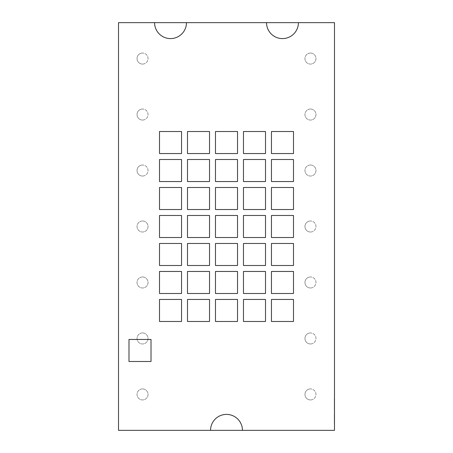 <?xml version="1.0" encoding="UTF-8"?>
<svg xmlns="http://www.w3.org/2000/svg" width="453" height="453" viewBox="0 0 453 453"><rect width="100%" height="100%" fill="white"/><g stroke="black" fill="none" stroke-linecap="round" stroke-linejoin="round"><path stroke-width="0.34" stroke-dasharray="2.27 1.7" d="M266.534 22.65A15.946 15.946 0 0 0 282.474 38.596A15.946 15.946 0 0 0 298.419 22.65M154.581 22.65A15.946 15.946 0 0 0 170.526 38.596A15.946 15.946 0 0 0 186.466 22.65M310.464 399.937A5.51 5.51 0 0 0 315.973 394.427A5.51 5.51 0 0 0 310.464 388.917A5.51 5.51 0 0 1 315.973 394.427A5.51 5.51 0 0 1 310.464 399.937A5.51 5.51 0 0 1 304.954 394.427A5.51 5.51 0 0 1 310.464 388.917A5.51 5.51 0 0 0 304.954 394.427A5.51 5.51 0 0 0 310.464 399.937M310.464 343.963A5.51 5.51 0 0 0 315.973 338.453A5.51 5.51 0 0 0 310.464 332.944A5.51 5.51 0 0 1 315.973 338.453A5.51 5.51 0 0 1 310.464 343.963A5.51 5.51 0 0 1 304.954 338.453A5.51 5.51 0 0 1 310.464 332.944A5.51 5.51 0 0 0 304.954 338.453A5.51 5.51 0 0 0 310.464 343.963M310.464 287.983A5.51 5.51 0 0 0 315.973 282.474A5.51 5.51 0 0 0 310.464 276.964A5.51 5.51 0 0 1 315.973 282.474A5.51 5.51 0 0 1 310.464 287.983A5.51 5.51 0 0 1 304.954 282.474A5.51 5.51 0 0 1 310.464 276.964A5.51 5.51 0 0 0 304.954 282.474A5.51 5.51 0 0 0 310.464 287.983M310.464 232.01A5.51 5.51 0 0 0 315.973 226.5A5.51 5.51 0 0 0 310.464 220.99A5.51 5.51 0 0 1 315.973 226.5A5.51 5.51 0 0 1 310.464 232.01A5.51 5.51 0 0 1 304.954 226.5A5.51 5.51 0 0 1 310.464 220.99A5.51 5.51 0 0 0 304.954 226.5A5.51 5.51 0 0 0 310.464 232.01M310.464 165.017A5.51 5.51 0 0 1 315.973 170.526A5.51 5.51 0 0 1 310.464 176.036A5.51 5.51 0 0 1 304.954 170.526A5.51 5.51 0 0 1 310.464 165.017A5.51 5.51 0 0 1 315.973 170.526A5.51 5.51 0 0 1 310.464 176.036A5.51 5.51 0 0 1 304.954 170.526A5.51 5.51 0 0 1 310.464 165.017M310.464 109.037A5.51 5.51 0 0 1 315.973 114.547A5.51 5.51 0 0 1 310.464 120.056A5.51 5.51 0 0 1 304.954 114.547A5.51 5.51 0 0 1 310.464 109.037A5.51 5.51 0 0 1 315.973 114.547A5.51 5.51 0 0 1 310.464 120.056A5.51 5.51 0 0 1 304.954 114.547A5.51 5.51 0 0 1 310.464 109.037M310.464 53.063A5.51 5.51 0 0 1 315.973 58.573A5.51 5.51 0 0 1 310.464 64.083A5.51 5.51 0 0 1 304.954 58.573A5.51 5.51 0 0 1 310.464 53.063A5.51 5.51 0 0 1 315.973 58.573A5.51 5.51 0 0 1 310.464 64.083A5.51 5.51 0 0 1 304.954 58.573A5.51 5.51 0 0 1 310.464 53.063M142.536 64.083A5.51 5.51 0 0 0 148.046 58.573A5.51 5.51 0 0 0 142.536 53.063A5.51 5.51 0 0 1 148.046 58.573A5.51 5.51 0 0 1 142.536 64.083A5.51 5.51 0 0 1 137.027 58.573A5.51 5.51 0 0 1 142.536 53.063A5.51 5.51 0 0 0 137.027 58.573A5.51 5.51 0 0 0 142.536 64.083M142.536 120.056A5.51 5.51 0 0 0 148.046 114.547A5.51 5.51 0 0 0 142.536 109.037A5.51 5.51 0 0 1 148.046 114.547A5.51 5.51 0 0 1 142.536 120.056A5.51 5.51 0 0 1 137.027 114.547A5.51 5.51 0 0 1 142.536 109.037A5.51 5.51 0 0 0 137.027 114.547A5.51 5.51 0 0 0 142.536 120.056M142.536 176.036A5.51 5.51 0 0 0 148.046 170.526A5.51 5.51 0 0 0 142.536 165.017A5.51 5.51 0 0 1 148.046 170.526A5.51 5.51 0 0 1 142.536 176.036A5.51 5.51 0 0 1 137.027 170.526A5.51 5.51 0 0 1 142.536 165.017A5.51 5.51 0 0 0 137.027 170.526A5.51 5.51 0 0 0 142.536 176.036M142.536 220.99A5.51 5.51 0 0 1 148.046 226.5A5.51 5.51 0 0 1 142.536 232.01A5.51 5.51 0 0 1 137.027 226.5A5.51 5.51 0 0 1 142.536 220.99A5.51 5.51 0 0 1 148.046 226.5A5.51 5.51 0 0 1 142.536 232.01A5.51 5.51 0 0 1 137.027 226.5A5.51 5.51 0 0 1 142.536 220.99M142.536 276.964A5.51 5.51 0 0 1 148.046 282.474A5.51 5.51 0 0 1 142.536 287.983A5.51 5.51 0 0 1 137.027 282.474A5.51 5.51 0 0 1 142.536 276.964A5.51 5.51 0 0 1 148.046 282.474A5.51 5.51 0 0 1 142.536 287.983A5.51 5.51 0 0 1 137.027 282.474A5.51 5.51 0 0 1 142.536 276.964M142.536 332.944A5.51 5.51 0 0 1 148.046 338.453A5.51 5.51 0 0 1 142.536 343.963A5.51 5.51 0 0 1 137.027 338.453A5.51 5.51 0 0 1 142.536 332.944A5.51 5.51 0 0 1 148.046 338.453A5.51 5.51 0 0 1 142.536 343.963A5.51 5.51 0 0 1 137.027 338.453A5.51 5.51 0 0 1 142.536 332.944M142.536 388.917A5.51 5.51 0 0 1 148.046 394.427A5.51 5.51 0 0 1 142.536 399.937A5.51 5.51 0 0 1 137.027 394.427A5.51 5.51 0 0 1 142.536 388.917A5.51 5.51 0 0 1 148.046 394.427A5.51 5.51 0 0 1 142.536 399.937A5.51 5.51 0 0 1 137.027 394.427A5.51 5.51 0 0 1 142.536 388.917M334.484 402.275L334.484 401.296M334.484 404.625L334.484 404.331M334.263 406.658L334.484 407.383L334.484 406.658M334.484 409.976L334.484 409.608M334.484 412.966L334.484 412.128L334.484 412.966M334.484 416.018L334.484 414.863L334.484 416.018M334.484 417.847L334.484 417.553M334.263 422.026L334.484 420.061L334.484 422.026M334.484 22.65L334.484 430.35L118.516 430.35L118.516 22.65L334.484 22.65M334.263 424.019L334.484 422.049L334.484 424.019M334.484 419.506L334.484 420.039M334.263 417.349L334.484 416.307L334.484 417.349M334.484 414.501L334.484 413.374L334.484 414.501M334.484 411.834L334.484 410.837L334.484 411.834M334.484 408.782L334.484 407.632L334.484 408.782M334.263 406.364L334.484 405.01L334.484 406.364M334.484 403.317L334.484 403.878M334.484 400.803L334.484 398.883L334.484 400.803M271.455 321.483L271.455 299.444L293.493 299.444L293.493 321.483L271.455 321.483M271.455 293.493L271.455 271.455L293.493 271.455L293.493 293.493L271.455 293.493M271.455 265.509L271.455 243.471L293.493 243.471L293.493 265.509L271.455 265.509M293.493 215.481L293.493 237.519L271.455 237.519L271.455 215.481L293.493 215.481M293.493 187.491L293.493 209.529L271.455 209.529L271.455 187.491L293.493 187.491M293.493 159.507L293.493 181.545L271.455 181.545L271.455 159.507L293.493 159.507M293.493 131.517L293.493 153.556L271.455 153.556L271.455 131.517L293.493 131.517M265.509 131.517L265.509 153.556L243.471 153.556L243.471 131.517L265.509 131.517M265.509 159.507L265.509 181.545L243.471 181.545L243.471 159.507L265.509 159.507M265.509 187.491L265.509 209.529L243.471 209.529L243.471 187.491L265.509 187.491M243.471 265.509L243.471 243.471L265.509 243.471L265.509 265.509L243.471 265.509M243.471 293.493L243.471 271.455L265.509 271.455L265.509 293.493L243.471 293.493M243.471 321.483L243.471 299.444L265.509 299.444L265.509 321.483L243.471 321.483M265.509 215.481L265.509 237.519L243.471 237.519L243.471 215.481L265.509 215.481M237.519 131.517L237.519 153.556L215.481 153.556L215.481 131.517L237.519 131.517M237.519 159.507L237.519 181.545L215.481 181.545L215.481 159.507L237.519 159.507M237.519 187.491L237.519 209.529L215.481 209.529L215.481 187.491L237.519 187.491M237.519 215.481L237.519 237.519L215.481 237.519L215.481 215.481L237.519 215.481M215.481 265.509L215.481 243.471L237.519 243.471L237.519 265.509L215.481 265.509M215.481 293.493L215.481 271.455L237.519 271.455L237.519 293.493L215.481 293.493M215.481 321.483L215.481 299.444L237.519 299.444L237.519 321.483L215.481 321.483M187.491 321.483L187.491 299.444L209.529 299.444L209.529 321.483L187.491 321.483M187.491 293.493L187.491 271.455L209.529 271.455L209.529 293.493L187.491 293.493M187.491 265.509L187.491 243.471L209.529 243.471L209.529 265.509L187.491 265.509M209.529 215.481L209.529 237.519L187.491 237.519L187.491 215.481L209.529 215.481M209.529 187.491L209.529 209.529L187.491 209.529L187.491 187.491L209.529 187.491M209.529 159.507L209.529 181.545L187.491 181.545L187.491 159.507L209.529 159.507M209.529 131.517L209.529 153.556L187.491 153.556L187.491 131.517L209.529 131.517M181.545 131.517L181.545 153.556L159.507 153.556L159.507 131.517L181.545 131.517M181.545 159.507L181.545 181.545L159.507 181.545L159.507 159.507L181.545 159.507M181.545 187.491L181.545 209.529L159.507 209.529L159.507 187.491L181.545 187.491M181.545 215.481L181.545 237.519L159.507 237.519L159.507 215.481L181.545 215.481M159.507 265.509L159.507 243.471L181.545 243.471L181.545 265.509L159.507 265.509M159.507 293.493L159.507 271.455L181.545 271.455L181.545 293.493L159.507 293.493M159.507 321.483L159.507 299.444L181.545 299.444L181.545 321.483L159.507 321.483M128.986 361.494L128.986 339.456L151.019 339.456L151.019 361.494L128.986 361.494M334.263 423.017L334.263 423.481L334.484 423.017M334.263 422.219L334.484 422.604L334.484 422.219M334.263 421.052L334.263 421.494L334.484 421.052M334.263 420.225L334.263 421.047L334.484 420.225M334.263 419.869L334.484 419.036M334.263 419.036L334.484 418.629M334.263 418.629L334.484 418.238M334.263 418.074L334.484 418.612M334.263 418.646L334.263 419.506M334.263 417.553L334.263 417.847M334.263 416.534L334.263 417.236L334.484 416.534M334.263 416.822L334.263 416.307L334.484 416.822M334.263 415.831L334.263 415.435L334.263 416.018L334.484 415.831M334.263 415.05L334.263 415.441L334.484 415.05M334.263 413.855L334.263 414.501L334.484 413.855M334.263 412.966L334.484 412.128L334.263 412.966M334.263 411.834L334.484 410.837L334.263 411.834M334.263 409.608L334.484 409.076M334.263 409.076L334.263 409.976M334.263 410.242L334.263 409.235L334.484 410.242M334.263 408.6L334.263 408.204L334.484 408.6M334.263 407.813L334.263 408.204L334.484 407.813M334.263 407.156L334.263 406.635L334.484 407.156M334.263 407.383L334.484 407.015L334.484 407.383M334.263 405.69L334.263 405.169L334.263 405.69M334.263 404.331L334.263 404.625M334.263 403.878L334.263 402.723L334.484 403.329M334.263 403.329L334.484 404.036M334.263 404.036L334.263 403.317M334.263 401.12L334.484 402.457M334.263 401.788L334.263 402.298L334.263 401.788M334.263 400.469L334.263 398.883L334.484 400.469M242.446 430.35A15.946 15.946 0 0 0 226.5 414.404A15.946 15.946 0 0 0 210.554 430.35"/><path stroke-width="0.68" d="M210.554 430.35L118.516 430.35L118.516 22.65L154.581 22.65A15.946 15.946 0 0 0 170.526 38.596A15.946 15.946 0 0 0 186.466 22.65L266.534 22.65A15.946 15.946 0 0 0 282.474 38.596A15.946 15.946 0 0 0 298.419 22.65L334.484 22.65L334.484 430.35L242.446 430.35A15.946 15.946 0 0 0 226.5 414.404A15.946 15.946 0 0 0 210.554 430.35L242.446 430.35M159.507 321.483L159.507 299.444L181.545 299.444L181.545 321.483L159.507 321.483M159.507 265.509L159.507 243.471L181.545 243.471L181.545 265.509L159.507 265.509M181.545 187.491L181.545 209.529L159.507 209.529L159.507 187.491L181.545 187.491M181.545 131.517L181.545 153.556L159.507 153.556L159.507 131.517L181.545 131.517M209.529 159.507L209.529 181.545L187.491 181.545L187.491 159.507L209.529 159.507M209.529 215.481L209.529 237.519L187.491 237.519L187.491 215.481L209.529 215.481M187.491 293.493L187.491 271.455L209.529 271.455L209.529 293.493L187.491 293.493M215.481 321.483L215.481 299.444L237.519 299.444L237.519 321.483L215.481 321.483M215.481 265.509L215.481 243.471L237.519 243.471L237.519 265.509L215.481 265.509M237.519 187.491L237.519 209.529L215.481 209.529L215.481 187.491L237.519 187.491M237.519 131.517L237.519 153.556L215.481 153.556L215.481 131.517L237.519 131.517M243.471 321.483L243.471 299.444L265.509 299.444L265.509 321.483L243.471 321.483M243.471 265.509L243.471 243.471L265.509 243.471L265.509 265.509L243.471 265.509M265.509 159.507L265.509 181.545L243.471 181.545L243.471 159.507L265.509 159.507M293.493 131.517L293.493 153.556L271.455 153.556L271.455 131.517L293.493 131.517M293.493 187.491L293.493 209.529L271.455 209.529L271.455 187.491L293.493 187.491M271.455 265.509L271.455 243.471L293.493 243.471L293.493 265.509L271.455 265.509M271.455 321.483L271.455 299.444L293.493 299.444L293.493 321.483L271.455 321.483M271.455 293.493L271.455 271.455L293.493 271.455L293.493 293.493L271.455 293.493M293.493 215.481L293.493 237.519L271.455 237.519L271.455 215.481L293.493 215.481M293.493 159.507L293.493 181.545L271.455 181.545L271.455 159.507L293.493 159.507M265.509 131.517L265.509 153.556L243.471 153.556L243.471 131.517L265.509 131.517M265.509 187.491L265.509 209.529L243.471 209.529L243.471 187.491L265.509 187.491M243.471 293.493L243.471 271.455L265.509 271.455L265.509 293.493L243.471 293.493M265.509 215.481L265.509 237.519L243.471 237.519L243.471 215.481L265.509 215.481M237.519 159.507L237.519 181.545L215.481 181.545L215.481 159.507L237.519 159.507M237.519 215.481L237.519 237.519L215.481 237.519L215.481 215.481L237.519 215.481M215.481 293.493L215.481 271.455L237.519 271.455L237.519 293.493L215.481 293.493M187.491 321.483L187.491 299.444L209.529 299.444L209.529 321.483L187.491 321.483M187.491 265.509L187.491 243.471L209.529 243.471L209.529 265.509L187.491 265.509M209.529 187.491L209.529 209.529L187.491 209.529L187.491 187.491L209.529 187.491M209.529 131.517L209.529 153.556L187.491 153.556L187.491 131.517L209.529 131.517M181.545 159.507L181.545 181.545L159.507 181.545L159.507 159.507L181.545 159.507M181.545 215.481L181.545 237.519L159.507 237.519L159.507 215.481L181.545 215.481M159.507 293.493L159.507 271.455L181.545 271.455L181.545 293.493L159.507 293.493M128.986 361.494L128.986 339.456L151.019 339.456L151.019 361.494L128.986 361.494M298.419 22.65L266.534 22.65M186.466 22.65L154.581 22.65"/></g></svg>
